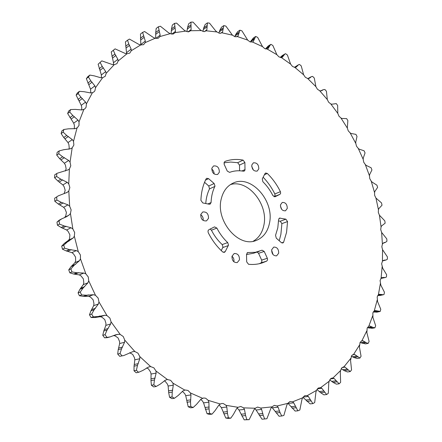 <?xml version="1.0" encoding="UTF-8"?>
<svg xmlns="http://www.w3.org/2000/svg" width="442" height="442" viewBox="0 0 442 442"><rect width="100%" height="100%" fill="white"/><g stroke="black" fill="none" stroke-linecap="round" stroke-linejoin="round"><path stroke-width="0.66" d="M221.298 198.723C215.254 220.63 238.509 248.084 256.04 240.514C263.073 237.763 267.526 232.1 269.405 223.514C274.841 201.182 250.951 174.049 233.05 183.137C227.111 185.949 223.193 191.148 221.298 198.723M230.442 184.585C248.222 179.027 268.824 204.823 263.791 225.586C262.233 232.835 258.686 238.061 253.15 241.271M211.856 168.198C211.911 172.772 213.834 174.861 217.641 174.463L219.348 172.192C219.282 167.606 217.337 165.529 213.525 165.965L211.856 168.198M200.767 214.486C200.729 219.066 202.635 221.204 206.486 220.889L208.513 218.337C208.53 213.74 206.607 211.619 202.745 211.972L200.767 214.486M231.989 256.25C231.917 260.592 233.663 262.703 237.227 262.592L239.47 259.83C239.52 255.476 237.763 253.377 234.188 253.526L231.989 256.25M232 256.205C233.591 257.692 234.221 259.515 233.879 261.681L233.862 261.774M271.686 249.724C271.675 253.863 273.316 255.907 276.604 255.852L278.687 253.2C278.687 249.05 277.035 247.017 273.736 247.1L271.686 249.724M280.493 204.812C280.548 208.95 282.211 210.956 285.482 210.817L287.272 208.431C287.206 204.281 285.532 202.287 282.25 202.453L280.493 204.812M244.99 170.071L244.907 162.534L243.094 160.114C236.702 158.893 230.591 159.352 224.768 161.49L224.088 164.148L227.254 171.06L229.591 172.386C233.984 170.756 238.603 170.363 243.443 171.198L244.222 171.104L244.99 170.071M214.989 186.049L214.132 183.513L208.591 178.656L206.734 178.275L206.066 178.944C202.917 185.248 201.198 192.38 200.911 200.348L202.773 202.939L209.248 204.221L210.127 204.132L211.072 202.558C211.293 196.596 212.558 191.22 214.856 186.436L214.989 186.049M204.547 182.303L208.779 185.999L209.497 188.894C207.381 193.264 206.138 198.143 205.762 203.53M228.508 245.078L227.707 242.575C223.359 238.536 219.751 233.702 216.884 228.078L214.53 226.884L208.839 229.718L207.972 230.923L208.215 232.647C212.022 240.188 216.845 246.625 222.691 251.946L224.387 252.376L225.238 251.603L228.508 245.078M210.193 229.044L211.436 230.216C214.282 235.79 217.873 240.581 222.193 244.581L222.983 247.061L221.243 250.586M267.554 259.907L267.344 258.283L264.211 251.437L262.073 250.189L255.365 252.305L247.581 252.57L246.531 254.36L246.669 261.857L248.542 264.283C253.283 264.758 257.802 264.322 262.095 262.973L266.741 261.089L267.554 259.907M257.128 252.039L258.559 253.31L261.664 260.1L261.874 261.714L261.056 262.885L259.216 263.736M277.803 227.84L275.548 235.321L276.272 238.15L281.383 242.636L282.825 243.017L283.631 242.216L286.565 232.359L287.549 221.569L285.869 219.166L279.51 218.088L278.604 219.641L277.803 227.84M278.582 220.917L280.222 221.238L281.891 223.619L280.891 234.332L279.217 240.735M251.791 165.015C251.879 169.358 253.669 171.38 257.172 171.093L258.802 168.883C258.703 164.529 256.896 162.518 253.388 162.833L251.791 165.015M280.659 193.287L280.416 191.679C276.968 184.712 272.598 178.634 267.305 173.446L265.625 172.999L265.018 173.59L262.272 178.944L262.88 181.745C266.907 185.701 270.244 190.325 272.902 195.618L275.029 196.773L279.941 194.325L280.659 193.287M263.15 177.231C267.83 182.087 271.725 187.662 274.836 193.955L275.079 195.557L274.04 196.745M382.424 261.294L382.557 249.658L387.407 256.89L387.385 259.178L386.214 259.951L383.081 260.57L382.424 261.294L381.634 263.769L382.695 268.222L386.628 274.714L386.424 276.968L385.463 277.482L381.833 277.609L381.092 278.211L380.087 280.548L380.833 285.112L384.429 292.228L384.043 294.433L383.33 294.731L379.219 294.284L378.391 294.764L377.17 296.941L377.584 301.588L380.783 309.295L380.214 311.433L374.965 310.499L374.297 310.803L372.871 312.803L372.938 317.5L375.678 325.76L374.921 327.809L372.788 327.362L369.761 326.003L368.805 326.19L367.175 327.986L366.877 332.693L369.103 341.467L368.158 343.406L365.97 342.6L362.921 340.732L361.91 340.765L360.086 342.335L359.407 347.014L361.064 356.246L359.932 358.053L354.672 354.495L353.611 354.368L351.611 355.688L350.539 360.291L351.561 369.926L350.246 371.584L345.047 367.125L343.605 366.854L341.782 367.871L340.583 370.545L340.307 372.357L340.638 382.324L339.141 383.805L334.075 378.446L332.24 377.976L330.633 378.722L329.174 381.236L328.749 383.037L328.329 393.258L326.66 394.54L321.809 388.286L320.699 387.628L318.223 388.059L316.511 390.38L315.925 392.159L314.698 402.546L312.87 403.607L308.323 396.468L307.223 395.634L304.632 395.723L302.665 397.817L301.925 399.546L299.842 409.999L297.864 410.811L293.709 402.828L292.637 401.806L289.958 401.54L287.753 403.375L286.847 405.038L283.863 415.447L281.753 415.988L280.035 412.579L278.095 407.198L277.068 405.999L274.327 405.364L271.896 406.894L270.83 408.469L266.913 418.718L264.686 418.972L263.189 415.226L261.62 409.436L260.653 408.06L257.631 407.065L255.249 408.248L254.023 409.712L249.155 419.662L244.194 419.85L246.835 419.613L245.597 415.563L244.459 409.414L243.575 407.867L240.824 406.469L238 407.314L236.614 408.64L233.409 414.425L230.785 418.165L228.166 418.414L225.796 418.044L228.403 417.795L227.47 413.474L226.807 407.027L226.033 405.325L223.326 403.546L221.939 403.469L220.354 404.005L218.818 405.176L215.039 410.657L212.033 414.132L209.453 414.397L207.049 413.701L209.624 413.43L209.027 408.889L208.895 402.209L208.243 400.369L205.629 398.22L203.602 397.982L200.867 399.259L196.53 404.358L193.148 407.507L190.618 407.806L188.215 406.778L190.745 406.474L190.524 401.761L190.966 394.933L190.458 392.971L187.983 390.463L185.264 389.999L183.016 390.888L178.137 395.518L174.413 398.286L171.927 398.629L169.568 397.27L172.048 396.927L172.236 392.098L173.281 385.209L172.938 383.153L170.64 380.313L167.43 379.512L165.535 380.092L160.159 384.175L156.114 386.518L153.678 386.91L151.396 385.236L153.827 384.838L154.451 379.965L156.131 373.109L155.96 370.987L153.888 367.843L150.683 366.611L148.705 366.959L142.877 370.429L138.76 372.263L136.175 372.755L138.76 372.263M382.402 244.15L381.634 232.431L386.794 238.901L386.949 241.199L385.617 242.282L382.976 243.315L382.402 244.15L381.833 246.735L382.557 249.658M381.065 226.906L379.418 215.193L384.822 220.867L385.148 223.171L381.54 225.967L381.065 226.906L380.717 229.58L381.634 232.431M378.44 209.685L375.938 198.055L381.529 202.928L382.021 205.21L378.816 208.652L378.44 209.685L378.308 212.431L379.418 215.193M374.556 192.613L371.225 181.148L372.103 182.11L376.943 185.187L377.601 187.436L374.833 191.491L374.556 192.613L374.645 195.408L375.938 198.055M369.462 175.8L365.33 164.573L366.247 165.418L371.12 167.772L371.932 169.971L369.634 174.607L369.462 175.8L369.766 178.623L371.225 181.148M363.197 159.358L358.285 148.451L359.236 149.175L364.092 150.794L365.053 152.932L363.258 158.098L363.197 159.358L363.711 162.197L365.33 164.573M355.799 143.407L350.147 132.893L351.119 133.49L355.909 134.362L357.014 136.429L355.744 142.086L355.799 143.407L356.523 146.236L358.285 148.451M347.318 128.047L340.959 118.008L341.948 118.467L346.616 118.6L347.86 120.572L347.318 128.047L348.252 130.849L350.147 132.893M337.804 113.401L330.771 103.903L331.765 104.224L336.268 103.61L337.649 105.478L337.804 113.401L338.942 116.152L340.959 118.008M327.312 99.572L319.654 90.693L320.643 90.875L323.284 89.676L324.925 89.511L326.428 91.256L327.312 99.572L328.655 102.251L330.771 103.903M315.903 86.671L307.66 78.488L309.544 78.184L311.334 76.676L312.649 76.416L314.268 78.024L315.903 86.671L317.439 89.262L319.654 90.693M303.643 74.814L294.864 67.405L296.212 67.101L298.521 64.742L299.505 64.444L301.229 65.902L303.643 74.814L305.367 77.295L307.66 78.488M290.609 64.112L281.339 57.554L282.256 57.3L284.919 53.979L285.571 53.714L287.388 55.007L290.609 64.112L292.51 66.46L294.864 67.405M276.874 54.681L267.183 49.056L268.051 48.653L270.603 44.515L270.929 44.344L272.836 45.46L276.874 54.681L278.946 56.874L281.339 57.554M262.531 46.637L252.487 42.018L253.294 41.465L255.675 36.459L257.658 37.377L262.531 46.637L264.769 48.648L267.183 49.056M247.686 40.095L237.36 36.559L238.094 35.857L239.929 30.172L241.962 30.879L247.686 40.095L250.067 41.902L252.487 42.018M232.442 35.167L221.923 32.791L222.575 31.94L223.796 25.608L225.868 26.095L232.442 35.167L234.962 36.747L237.36 36.559M216.934 31.957L206.309 30.813L206.867 29.818L207.414 22.89L209.514 23.128L215.569 30.763L216.934 31.957L219.569 33.288L221.923 32.791M201.298 30.575L190.668 30.725L191.115 29.592L190.933 22.111L193.032 22.1L199.823 29.476L201.298 30.575L204.027 31.631L206.309 30.813M185.679 31.111L175.165 32.614L175.485 31.343L174.518 23.382L176.601 23.106L184.104 30.128L185.679 31.111L188.48 31.863L190.668 30.725M170.253 33.647L159.965 36.542L160.153 35.156L158.347 26.78L160.391 26.227L168.59 32.791L170.253 33.647L173.104 34.078L175.165 32.614M155.197 38.244L145.269 42.57L145.308 41.067L142.617 32.371L144.595 31.531L153.446 37.537L155.197 38.244L158.065 38.332L159.965 36.542M140.7 44.946L131.268 50.714L131.147 49.117L128.727 43.874L127.539 40.2L129.423 39.073L138.882 44.399L140.7 44.946L143.551 44.675L145.269 42.57M114.406 49.399L111.235 51.946L115.086 48.863L125.097 53.405L126.965 53.769L129.771 53.123L131.268 50.714M101.815 60.886L98.135 64.228L101.815 60.886L112.296 64.532L114.202 64.703L116.92 63.676L118.169 60.974L117.881 59.3L114.909 54.029L113.329 50.272M89.837 75.079L88.417 77.041L86.361 78.659L87.781 76.698L89.837 75.079L94.345 75.886L100.704 77.731L102.621 77.698L105.218 76.278L106.19 73.317L105.721 71.582L102.19 66.361L100.212 62.576M79.383 91.35L78.168 93.571L76.123 95.14L77.339 92.93L79.383 91.35L83.969 91.687L90.522 92.914L92.439 92.66L93.848 91.98L94.87 90.859L95.533 87.665L94.886 85.892L90.798 80.803L88.417 77.041M70.659 109.55L69.681 112.003L67.648 113.517L68.626 111.075L70.659 109.55L75.284 109.395L81.958 109.948L84.704 108.986L86.074 107.295L86.411 103.898L85.571 102.119L80.952 97.246L78.168 93.571M63.875 129.484L63.156 132.141L61.129 133.589L61.841 130.942L63.875 129.484L68.477 128.815L75.201 128.65L77.317 127.76L79.024 125.412L79.013 121.859L77.991 120.097L72.853 115.528L69.681 112.003M67.648 113.517L73.692 123.174L74.378 125.152L74.344 128.804M59.2 150.91L58.764 153.739L56.731 155.109L57.167 152.291L59.2 150.91L63.725 149.705L70.416 148.799L72.173 147.866L73.88 144.998L73.51 141.341L72.306 139.628L66.698 135.456L63.156 132.141M61.129 133.589L63.775 137.506L68.007 142.573L68.88 144.49L69.245 148.12L68.886 149.225M57.189 173.258L54.736 174.833L57.189 173.258L68.394 169.772L69.394 168.971L70.792 165.811L70.051 162.103L68.67 160.468L62.642 156.772L58.764 153.739M56.731 155.109L59.714 158.717L64.366 163.253L65.41 165.087L66.14 168.761L65.427 171.004M58.322 195.839L54.653 198.231L58.322 195.839L67.272 192.331L68.797 190.966L69.858 187.546L68.748 183.844L67.206 182.319L60.819 179.187L56.637 176.491L54.593 177.778L57.88 181.01L62.88 184.938L64.084 186.646L65.178 190.314L64.123 193.707M69.068 215.072L70.449 213.514L71.14 209.889L69.676 206.254L67.985 204.861L61.311 202.364L56.874 200.066L54.814 201.265L58.344 204.06L63.626 207.298L64.968 208.862L66.422 212.458L65.731 216.055L64.687 217.42L69.068 215.072L66.422 216.795M73.14 237.989L74.35 236.255L74.665 232.481L72.858 228.973L71.04 227.746L64.162 225.939L59.521 224.094L57.438 225.193L61.162 227.503L66.632 229.989L68.101 231.376L69.897 234.846L69.576 238.586L68.703 240.144L64.388 243.354L61.687 246.133L63.792 245.122L67.416 241.89L73.14 237.989L68.703 240.144M79.444 260.708L80.472 258.824L80.405 254.962L78.278 251.642L76.355 250.603L69.361 249.537L64.571 248.183L62.46 249.183L66.317 250.957L71.886 252.647L73.455 253.83L75.565 257.117L75.626 260.946L74.947 262.664L71.09 266.598L68.753 269.847L70.897 268.935L74.162 265.277L79.444 260.708L74.947 262.664M87.897 282.852L88.726 280.847L88.278 276.957L85.859 273.88L83.858 273.051L76.842 272.758L71.969 271.935L69.819 272.83L73.748 274.04L79.317 274.896L80.963 275.858L83.361 278.902L83.803 282.758L83.317 284.609L79.991 289.206L78.068 292.869L80.251 292.057L83.124 288.024L87.897 282.852L83.317 284.609M98.351 304.057L98.986 301.963L98.157 298.101L95.494 295.322L93.439 294.72L86.488 295.217L81.599 294.936L79.411 295.737L83.339 296.355L88.82 296.372L90.505 297.09L93.151 299.842L93.964 303.671L93.687 305.621L90.953 310.803L89.472 314.809L91.704 314.096L94.146 309.754L98.351 304.057L93.687 305.621M110.638 323.975L111.064 321.826L109.881 318.063L107.008 315.621L104.936 315.251L98.141 316.538L93.301 316.815L91.069 317.516L94.925 317.544L100.218 316.715L101.925 317.19L104.776 319.605L105.947 323.334L105.881 325.362L103.776 331.025L102.765 335.318L105.041 334.693L107.036 330.108L110.638 323.975L105.881 325.362M113.334 335.611L115.019 335.832L118.031 337.876L119.528 341.451L119.677 343.511L118.229 349.572L117.699 354.064L120.025 353.528L121.561 348.771L124.534 342.296L124.755 340.119L123.241 336.511L120.207 334.45L118.141 334.323L115.716 334.782L110.13 336.887L104.583 337.815L107.191 337.671L110.13 336.887M129.617 352.749L132.677 354.379L134.473 357.744L134.827 359.81L134.059 366.158L134.009 370.777L136.385 370.313L137.462 365.462L139.782 358.749L139.805 356.583L137.992 353.186L134.854 351.528L132.832 351.639L123.721 355.561L119.71 356.318L123.721 355.561M146.622 367.888L148.462 368.893L150.523 372.004L151.07 374.037L150.976 380.562L151.396 385.236M164.28 380.789L165.115 381.236L167.391 384.054L168.126 386.026L168.689 392.618L169.568 397.27M182.402 391.308L184.811 393.767L185.712 395.656L188.215 406.778M200.745 399.364L202.502 401.087L203.552 402.861L207.049 413.701M219.072 404.927L221.387 407.629L225.796 418.044M237.15 408.032L238.967 409.988L244.194 419.85M254.763 408.734L256.073 410.005L262.012 419.204L264.686 418.972M271.731 407.088L279.057 416.231L281.753 415.988M126.965 53.769L118.169 60.974M114.202 64.703L106.19 73.317M102.621 77.698L95.533 87.665M92.439 92.66L86.411 103.898M83.842 109.467L79.013 121.859M77.035 127.942L73.51 141.341M72.173 147.866L70.051 162.103M69.394 168.971L68.748 183.844M68.797 190.966L69.676 206.254M70.449 213.514L72.858 228.973M74.35 236.255L78.278 251.642M80.472 258.824L85.859 273.88M88.726 280.847L95.494 295.322M98.986 301.963L107.008 315.621M111.064 321.826L120.207 334.45M124.755 340.119L134.854 351.528M139.805 356.583L150.683 366.611M155.96 370.987L167.43 379.512M172.938 383.153L184.806 390.093M190.458 392.971L202.535 398.27M208.243 400.369L220.354 404.005M226.033 405.325L238 407.314M243.575 407.867L255.249 408.248M260.653 408.06L271.896 406.894M277.068 405.999L287.753 403.375M292.637 401.806L302.665 397.817M307.223 395.634L316.511 390.38M320.699 387.628L329.174 381.236M332.97 377.971L340.583 370.545M343.964 366.827L350.677 358.49M353.622 354.368L359.407 345.235M361.91 340.765L366.749 330.953M368.805 326.19L372.689 315.809M374.297 310.803L377.23 299.963M378.391 294.764L380.374 283.56M381.092 278.211L382.142 266.741M380.882 278.46L385.463 277.482M76.123 95.14L81.262 105.312L81.764 107.318L81.693 109.97M86.361 78.659L90.555 89.179L90.776 92.919M98.135 64.228L101.362 74.941L101.422 77.786M111.235 51.946L113.484 62.709L113.428 64.703M200.723 214.668C202.657 216.121 203.464 218.044 203.143 220.436M280.41 206.016L281.725 209.409M251.702 166.341L253.421 170.087M223.856 162.805L230.685 162.054L237.691 162.7L239.492 165.104L239.586 170.789M211.74 169.048C213.337 170.297 214.127 171.927 214.116 173.949M246.531 254.526L253.52 253.249L259.156 251.365M271.62 250.211L273.051 254.592M311.334 76.676L307.947 78.549M298.521 64.742L294.4 67.355M284.919 53.979L282.239 55.587L280.267 57.46M270.603 44.515L268.112 46.073L265.57 48.974M253.36 37.968L255.68 36.454L253.36 37.968L250.531 41.719L254.283 39.288M239.929 30.172L237.641 31.719L235.669 34.537L234.785 36.692M223.796 25.608L221.53 27.2L219.807 30.31L218.917 33.122M207.414 22.89L205.176 24.509L203.723 27.901L202.906 31.421M190.933 22.111L188.717 23.758L187.563 27.415L186.911 31.669M174.518 23.382L172.33 25.05L171.496 28.94L171.104 33.957M158.347 26.78L156.186 28.459L155.7 32.553L155.706 38.062M142.617 32.371L140.479 34.056L140.827 44.52L145.308 41.067M127.539 40.2L125.423 41.885L126.627 53.742M56.78 173.535L56.637 176.491M54.736 174.833L54.593 177.778M56.709 197.022L56.874 200.066M54.653 198.231L54.814 201.265M61.863 218.773L59.129 220.243L56.968 222.127L61.863 218.773L66.576 216.718M59.046 221.017L59.521 224.094M56.968 222.127L57.438 225.193M63.792 245.122L64.571 248.183M61.687 246.133L62.46 249.183M70.897 268.935L71.969 271.935M68.753 269.847L69.819 272.83M80.251 292.057L81.599 294.936M78.068 292.869L79.411 295.737M91.704 314.096L93.301 316.815M89.472 314.809L91.069 317.516M105.041 334.693L106.865 337.202M102.765 335.318L104.583 337.815M120.025 353.528L122.042 355.788M117.699 354.064L119.71 356.318M136.385 370.313L138.556 372.297M134.009 370.777L136.175 372.755M153.827 384.838L156.114 386.518M172.048 396.927L174.413 398.286M190.745 406.474L193.148 407.507M209.624 413.43L212.033 414.132M228.403 417.795L230.785 418.165M246.835 419.613L249.155 419.662M293.709 402.828L288.079 403.43L295.146 411.071L297.864 410.811M302.936 397.314L310.14 403.883L312.87 403.607M316.925 389.479L320.621 392.689L323.925 394.85L326.66 394.54M329.699 379.888L333.036 382.38L336.406 384.148L339.141 383.805M341.18 368.727L344.114 370.589L347.511 371.965L350.246 371.584M351.307 356.175L353.804 357.495L357.202 358.479L359.932 358.053M365.158 341.926L360.749 342.694L365.44 343.876L368.158 343.406M371.971 326.826L367.578 327.666L372.214 328.323M373.263 311.914L376.882 312.168L379.794 311.56M377.755 295.488L380.247 295.433L383.33 294.731M241.984 170.977L245.034 169.562M208.779 185.999L214.132 183.513M207.878 203.95L211.072 202.558M222.193 244.581L227.707 242.575M261.664 260.1L267.344 258.283M287.549 221.569L281.891 223.619M274.836 193.955L280.416 191.679M67.272 192.331L66.488 192.789M124.534 342.296L119.677 343.511M139.782 358.749L134.827 359.81M156.131 373.109L151.07 374.037M173.281 385.209L168.126 386.026M190.966 394.933L185.712 395.656M208.895 402.209L203.552 402.861M226.807 407.027L221.387 407.629M244.459 409.414L238.967 409.988M261.62 409.436L256.073 410.005M278.095 407.198L272.499 407.778M308.323 396.468L303.101 397.065M321.809 388.286L317.373 388.833M334.075 378.446L330.401 378.938M345.047 367.125L342.102 367.556M354.672 354.495L352.429 354.86M362.921 340.732L361.341 341.014M369.761 326.003L368.816 326.185M375.186 310.466L374.739 310.566M384.59 277.51L380.905 278.432M383.811 277.377L381.258 278.018M382.087 294.659L378.247 295.538M381.286 294.394L378.004 295.151M378.159 311.328L374.297 312.135M377.346 310.93L373.352 311.77M372.788 327.362L368.91 328.102M365.97 342.6L362.075 343.274M357.711 356.882L353.804 357.495M356.915 356.07L352.495 356.766M348.025 370.031L344.114 370.589M347.263 369.081L342.832 369.711M336.948 381.877L333.036 382.38M336.229 380.783L331.798 381.358M324.527 392.231L320.621 392.689M323.864 391.004L319.439 391.529M310.837 400.916L306.941 401.336M310.24 399.562L305.831 400.043M295.963 407.756L292.085 408.143M295.455 406.275L291.068 406.728M280.035 412.579L276.178 412.944M279.626 410.988L275.267 411.414M263.189 415.226L259.366 415.585M262.891 413.535L258.57 413.955M245.597 415.563L241.818 415.922M245.432 413.789L241.155 414.209M227.47 413.474L223.74 413.856M227.448 411.64L223.227 412.082M209.027 408.889L205.353 409.298M209.16 407.01L205 407.485M190.524 401.761L186.911 402.22M190.822 399.861L186.734 400.391M172.236 392.098L168.689 392.618M172.706 390.203L168.689 390.805M154.451 379.965L150.976 380.562M155.098 378.098L151.158 378.788M137.462 365.462L134.059 366.158M138.285 363.661L134.429 364.457M121.561 348.771L118.229 349.572M122.561 347.053L118.787 347.97M118.141 334.323L113.367 335.6M107.036 330.108L103.776 331.025M108.207 328.511L104.511 329.561M98.141 316.538L94.925 317.544M99.997 315.975L96.35 317.113M104.936 315.251L100.218 316.715M94.146 309.754L90.953 310.803M95.478 308.295L91.859 309.488M86.488 295.217L83.339 296.355M88.406 294.869L84.831 296.162M93.439 294.72L88.82 296.372M83.124 288.024L79.991 289.206M84.599 286.725L81.052 288.073M76.842 272.758L73.748 274.04M78.798 272.631L75.289 274.079M83.858 273.051L79.317 274.896M74.162 265.277L71.09 266.598M75.77 264.161L72.284 265.664M69.361 249.537L66.317 250.957M71.333 249.631L67.88 251.233M76.355 250.603L71.886 252.647M67.416 241.89L64.388 243.354M69.129 240.973L65.698 242.636M64.162 225.939L61.162 227.503M66.123 226.249L62.714 228.011M71.04 227.746L66.632 229.989M61.311 202.364L58.344 204.06M63.234 202.872L59.863 204.784M67.985 204.861L63.626 207.298M60.819 179.187L57.88 181.01M62.676 179.883L59.339 181.944M67.206 182.319L62.88 184.938M62.642 156.772L59.714 158.717M64.421 157.639L61.095 159.833M68.67 160.468L64.366 163.253M66.698 135.456L63.775 137.506M68.372 136.473L65.051 138.788M72.306 139.628L68.007 142.573M72.853 115.528L69.93 117.677M74.411 116.677L71.085 119.097M77.991 120.097L73.692 123.174M80.952 97.246L78.013 99.472M82.372 98.494L79.041 101.008M85.571 102.119L81.262 105.312M90.798 80.803L87.842 83.096M92.08 82.135L88.726 84.72M94.886 85.892L90.555 89.179M102.19 66.361L99.212 68.703M103.323 67.748L99.947 70.389M105.721 71.582L101.362 74.941M114.909 54.029L111.903 56.405M115.892 55.449L112.483 58.129M117.881 59.3L113.484 62.709M128.727 43.874L125.694 46.266M129.561 45.305L126.119 48.007M131.147 49.117L126.71 52.559M143.429 35.918L140.363 38.321M144.114 37.343L140.633 40.051M158.8 30.161L155.7 32.553M159.335 31.564L155.822 34.261M160.153 35.156L155.849 38.432M174.634 26.564L171.496 28.94M175.026 27.923L171.474 30.603M175.485 31.343L171.783 34.117M190.734 25.072L187.563 27.415M190.994 26.371L187.402 29.023M191.115 29.592L188.005 31.868M206.928 25.597L203.723 27.901M207.06 26.829L203.425 29.437M206.867 29.818L204.326 31.631M223.044 28.05L219.807 30.31M223.061 29.205L219.387 31.763M222.575 31.94L220.597 33.31M238.945 32.327L235.669 34.537M238.846 33.393L235.133 35.89M238.094 35.857L236.658 36.824M254.487 38.316L251.172 40.471M253.294 41.465L252.382 42.056M269.548 45.902L266.206 47.99M269.255 46.769L265.675 49.007M268.051 48.653L267.581 48.946M284.029 54.963L280.648 56.985M283.648 55.725L280.631 57.532M297.825 65.383L294.416 67.339M297.367 66.035L294.963 67.416M310.859 77.041L308.08 78.56M310.334 77.582L308.588 78.538M323.041 89.825L321.152 90.809M322.461 90.251L321.627 90.682M385.402 242.332L383.579 242.862M384.695 242.454L383.982 242.658M385.684 260.023L382.794 260.808M384.938 260.018L383.225 260.482M267.305 173.446L264.443 174.712M279.941 194.325L274.36 196.591M281.703 242.862L283.631 242.216M280.178 218.039L278.968 218.486M280.222 221.238L285.869 219.166M266.741 261.089L261.056 262.885M248.161 252.504L247.084 252.868M264.211 251.437L258.559 253.31M216.884 228.078L211.436 230.216M228.332 245.564L222.812 247.548M223.238 252.305L225.238 251.603M208.591 178.656L205.491 180.132M214.856 186.436L209.497 188.894M237.691 162.7L243.094 160.114M244.907 162.534L239.492 165.104M374.844 327.826L372.098 328.351M323.284 89.676L321.08 90.825M385.617 242.282L383.534 242.89M386.214 259.951L382.789 260.885"/></g></svg>
